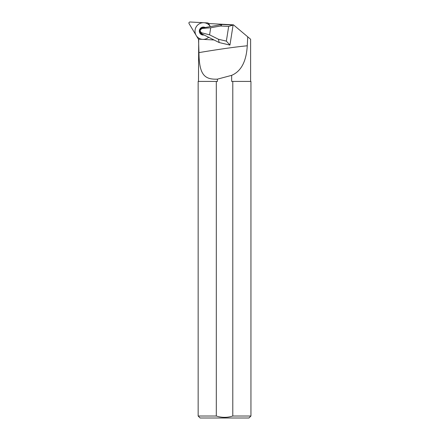 <?xml version="1.0" encoding="UTF-8"?>
<svg xmlns="http://www.w3.org/2000/svg" width="440" height="440" viewBox="0 0 440 440"><rect width="100%" height="100%" fill="white"/><g stroke="black" fill="none" stroke-linecap="round" stroke-linejoin="round"><path stroke-width="0.66" d="M198.539 39.078L198.957 52.608C219.005 49.247 235.109 46.97 247.264 45.782L247.726 36.817L233.453 24.844L208.483 23.535L210.326 26.587L202.774 27.951A3.168 3.102 -59.2 0 0 201.845 33.88L219.186 42.554L229.944 45.084L233.09 25.058L222.024 24.48L210.326 26.587A8.382 8.212 -59.2 0 0 199.018 23.986A8.382 8.212 -59.2 0 0 196.191 35.475A8.382 8.212 -59.2 0 0 208.643 37.279M198.715 39.166L214.022 39.969M202.774 27.951L202.367 28.446C199.722 29.7 199.49 31.158 201.685 32.813L209.594 34.837L218.455 39.265L226.358 41.123L228.668 26.428L220.539 26.004L210.705 27.775L209.594 34.837M219.186 42.554L218.455 39.265M202.367 28.446L210.705 27.775M222.024 24.48L220.539 26.004M233.09 25.058L228.668 26.428M229.944 45.084L226.358 41.123M247.726 36.817L250.613 39.237L247.726 36.817M247.264 45.782C246.351 61.43 241.153 71.286 231.66 75.35L231.66 81.417L232.788 81.417L232.788 416.02L250.943 416.02L248.963 418L200.129 418L198.149 416.02L216.304 416.02C221.799 417.78 227.293 417.78 232.788 416.02M216.304 416.02L216.304 81.417L217.431 81.417L217.431 79.145C204.578 79.673 199.149 74.921 198.957 52.608M217.431 79.145L231.66 75.35M216.304 81.417L198.149 81.417L198.149 416.02M250.943 416.02L250.943 81.417L232.788 81.417M198.127 38.687L189.057 23.606L198.127 38.687A1.056 1.034 -59.2 0 0 198.946 39.182A1.056 1.034 -59.2 0 1 198.127 38.687M190.02 22A1.056 1.034 -59.2 0 0 189.057 23.606A1.056 1.034 -59.2 0 1 190.02 22L207.592 22.919L190.02 22M208.412 23.414A1.056 1.034 -59.2 0 0 207.592 22.919A1.056 1.034 -59.2 0 1 208.412 23.414L210.326 26.587L208.626 23.54M204.001 34.958A4.015 3.933 120.8 0 1 201.234 27.665A4.015 3.933 120.8 0 1 205.172 27.517M202.477 34.474A3.405 3.339 120.8 0 1 202.01 33.963M205.04 27.539A3.938 3.856 120.8 0 0 201.344 27.775A3.938 3.856 -59.2 0 0 203.979 34.947M201.845 33.88L201.685 32.813M200.64 32.797A3.405 3.339 -59.2 0 0 201.927 34.216L203.396 34.656M250.613 81.417L250.613 39.237M198.479 81.417L198.71 39.177M208.06 23.062L208.885 23.551"/></g></svg>
